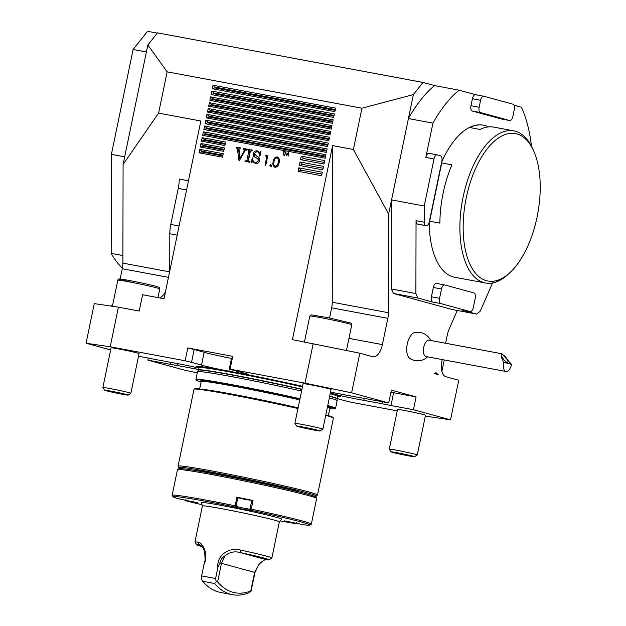 <?xml version="1.0" encoding="UTF-8"?>
<svg xmlns="http://www.w3.org/2000/svg" width="626" height="626" viewBox="0 0 626 626"><rect width="100%" height="100%" fill="white"/><g stroke="black" fill="none" stroke-linecap="round" stroke-linejoin="round"><path stroke-width="0.94" d="M442.222 359.574L441.956 360.881A14.288 6.972 100.6 0 0 445.806 376.703L458.733 380.232L450.524 419.843L425.32 416.11M397.236 410.859L351.46 402.315A19.046 0.665 -168.3 0 0 345.067 400.742L337.109 398.566M437.519 374.442A8.334 5.376 100 0 0 435.579 372.822M438.161 374.614L436.15 372.846L434.029 373.487L438.161 374.614M353.385 149.481L388.636 214.053L388.417 312.718A14.288 6.972 -79.4 0 1 387.823 318.329L382.384 344.605A14.288 6.972 -79.4 0 1 373.018 356.812A14.288 6.972 -79.4 0 1 372.744 356.75L359.817 353.213L292.405 339.652L332.594 145.6L353.385 149.481L361.93 108.212L167.15 71.834L147.83 44.994L157.47 32.857L423.019 82.452L413.379 94.589L361.93 108.212M148.315 358.072L147.892 360.122L184.983 370.256L197.284 372.806M110.653 349.95L86.067 343.236L94.276 303.626L118.416 307.163L139.207 311.044L142.587 294.736L164.028 298.743L200.844 120.998L158.597 113.11L167.15 71.834M112.797 304.385A14.288 6.972 -79.4 0 1 111.107 306.091M169.599 271.856L122.876 263.131A14.288 6.972 -79.4 0 1 122.281 268.734L120.145 279.032M122.876 263.131L123.095 164.458L147.83 44.994M388.636 214.053L413.379 94.589M437.026 154.857L429.037 153.37A4.765 2.324 100.6 0 0 428.951 153.347A4.765 2.324 100.6 0 0 425.829 157.416L432.926 123.134L408.41 118.557A123.807 60.432 -79.4 0 1 434.577 85.606L423.019 82.452M330.52 392.197A19.046 0.665 -168.3 0 1 341.311 394.2L359.449 397.588A19.046 0.665 -168.3 0 1 366.241 398.762L388.707 402.956L351.616 392.823L304.995 383.151L313.196 343.541M304.995 383.151L230.071 369.16L232.723 356.343L187.784 347.946L185.132 360.764L110.207 346.773L118.416 307.163M285.691 152.916L284.533 155.467L285.73 151.852L286.481 155.138L288.445 152.353L288.156 156.14L288.101 153.37L286.309 155.804L286.019 153.002M283.202 155.217L283.891 151.899L283.265 151.39L284.971 151.711L284.181 151.954L283.202 155.217M236.487 147.814L236.292 147.126L240.799 147.971L240.674 148.597L238.96 148.769L240.204 158.073L244.5 150.303L243.138 149.058L243.264 148.432L247.098 149.144L246.965 149.77L244.844 151.023L239.445 160.522L238.968 160.428L237.387 148.996L236.487 147.814L237.755 148.159L236.738 147.885M245.627 150.608L245.079 149.52L243.843 149.191M213.02 85.238L212.292 88.736L334.855 111.624L335.575 108.126L213.02 85.238L215.039 87.108L335.246 109.558L335.575 108.126M211.815 91.067L211.087 94.557L333.65 117.445L334.37 113.955L211.815 91.067L213.834 92.938L334.041 115.387L334.37 113.955M210.61 96.889L209.882 100.387L332.445 123.275L333.165 119.777L210.61 96.889L212.629 98.759L332.829 121.209L333.165 119.777M209.397 102.719L208.677 106.209L331.232 129.097L331.96 125.599L209.397 102.719L211.424 104.589L331.623 127.031L331.96 125.599M208.192 108.541L207.472 112.038L330.027 134.926L330.755 131.429L208.192 108.541L210.219 110.411L330.418 132.861L330.755 131.429M206.987 114.362L206.267 117.86L328.822 140.748L329.55 137.25L206.987 114.362L209.014 116.233L329.213 138.682L329.55 137.25M205.782 120.192L205.054 123.682L327.617 146.57L328.337 143.08L205.782 120.192L207.801 122.062L328.008 144.512L328.337 143.08M204.577 126.014L203.849 129.512L326.412 152.4L327.132 148.902L204.577 126.014L206.596 127.884L326.803 150.334L327.132 148.902M203.372 131.843L202.644 135.333L325.207 158.221L325.927 154.732L203.372 131.843L205.391 133.714L325.598 156.156L325.927 154.732M202.159 137.665L201.439 141.163L224.93 145.545L225.65 142.055L202.159 137.665L204.186 139.535L225.321 143.479L225.65 142.055M301.231 156.164L300.511 159.661L323.994 164.051L324.722 160.553L301.231 156.164L303.86 158.597L300.511 159.661M300.026 161.993L299.298 165.483L322.789 169.873L323.517 166.375L300.026 161.993L302.655 164.427L299.298 165.483M200.954 143.487L200.234 146.985L223.725 151.375L224.444 147.877L200.954 143.487L202.98 145.357L224.116 149.309L224.444 147.877M199.749 149.317L199.029 152.807L222.52 157.196L223.239 153.699L199.749 149.317L201.775 151.187L222.903 155.131L223.239 153.699M298.821 167.815L298.093 171.313L321.584 175.695L322.312 172.205L298.821 167.815L301.45 170.249L298.093 171.313M275.064 167.275C273.022 166.211 272.412 164.302 273.241 161.555C273.57 158.707 274.892 157.157 277.208 156.907C279.282 157.963 279.916 159.873 279.118 162.65C278.75 165.499 277.404 167.04 275.064 167.275L274.853 167.228M270.369 166.266L269.814 165.311L270.706 164.622L271.261 165.577L270.315 166.25M266.848 156.281L265.518 156.03L266.238 155.115L267.834 155.412L265.792 165.28L265.017 165.131L266.848 156.281L267.615 156.492M257.701 151.007L259.485 152.595L260.909 151.727L260.001 156.093L259.454 155.991C259.602 153.706 258.796 152.204 257.028 151.492L254.469 153.307L256.519 156.109C258.648 156.711 259.704 158.159 259.673 160.436C258.984 162.76 257.576 163.785 255.455 163.511L252.857 161.727L251.276 162.564L252.247 157.885L252.794 157.987C252.63 160.514 253.553 162.142 255.572 162.885L258.444 160.882C258.342 159.247 257.482 158.237 255.87 157.862L253.702 156.375L253.225 153.855C253.843 151.633 255.165 150.639 257.184 150.866L257.474 150.936M259.336 152.384L257.028 151.492M256.23 163.065L257.763 163.175M248.178 149.997L247.372 149.849L247.505 149.223L252.294 150.115L252.161 150.741L250.345 151.273L248.444 160.475L248.428 161.187L249.899 161.665L249.774 162.291L244.985 161.391L245.11 160.772L246.01 160.937L246.934 160.193L248.843 150.991L248.178 149.997L249.977 150.631L249.305 150.303L249.97 151.296L248.843 150.991M248.428 161.187L249.884 161.735M188.465 180.757L179.255 179.036A23.811 11.62 -79.4 0 1 178.261 188.387L170.796 224.437A23.811 11.62 100.6 0 0 169.81 233.788L169.724 271.246M165.46 291.826A19.046 9.296 -79.4 0 1 159.786 297.953M457.277 310.457L449.061 329.284A14.288 6.972 100.6 0 0 447.394 334.597L445.602 343.251M444.53 284.924L436.541 283.429A4.765 2.324 100.6 0 0 436.455 283.414A4.765 2.324 100.6 0 0 433.333 287.475L431.4 296.794A4.765 2.324 100.6 0 0 432.683 302.068L418.012 298.062L393.496 293.484L452.074 309.487L476.582 314.064L461.91 310.05A4.765 2.324 100.6 0 0 461.996 310.073A4.765 2.324 100.6 0 0 462.09 310.089M393.496 293.484A123.807 60.432 -79.4 0 1 391.375 288.985L415.883 293.563L416.047 220.673A4.765 2.324 100.6 0 0 417.526 224.077L417.933 224.186A4.765 2.324 100.6 0 0 418.027 224.21A4.765 2.324 100.6 0 0 418.121 224.225M424.248 206.009L424.217 222.199A4.765 2.324 100.6 0 0 425.696 225.603L426.11 225.712A4.765 2.324 100.6 0 0 426.196 225.736A4.765 2.324 100.6 0 0 429.319 221.667L441.862 161.085A4.765 2.324 100.6 0 0 440.579 155.811L437.214 154.896A4.765 2.324 100.6 0 0 437.12 154.872A4.765 2.324 100.6 0 0 433.998 158.941L424.248 206.009L391.571 199.905L391.375 288.985M351.616 392.823L359.817 353.213M388.707 402.956L391.36 390.139L416.087 396.9L413.434 409.709L450.524 419.843M430.641 340.458A14.288 14.288 0 0 0 414.764 332.539A13.467 6.573 100.6 0 0 407.15 344.55A13.467 6.573 100.6 0 0 409.913 358.495A14.288 14.288 0 0 0 427.581 356.836M195.602 367.321L195.281 368.87A19.046 0.665 -168.3 0 0 198.458 369.496M195.281 368.87L177.142 365.49A19.046 0.665 -168.3 0 1 170.358 364.316L147.892 360.122M104.667 390.241L102.883 387.533A14.288 0.501 11.7 0 1 102.875 387.51L111.099 347.821A14.288 0.501 11.7 0 1 121.264 349.433A14.288 0.501 11.7 0 1 136.93 352.892A14.288 0.501 11.7 0 1 139.074 353.612L130.857 393.308A14.288 0.501 11.7 0 1 130.842 393.324L128.134 395.1A11.988 0.423 11.7 0 1 116.319 393.065A11.988 0.423 11.7 0 1 104.667 390.241A11.988 0.423 11.7 0 1 112.993 391.54A11.988 0.423 11.7 0 1 126.342 394.482A11.988 0.423 11.7 0 1 128.134 395.1M110.207 346.773L86.067 343.236M198.755 368.057A19.046 0.665 11.7 0 0 172.799 362.736L154.669 359.347A19.046 0.665 11.7 0 0 145.631 357.563L138.534 356.233M198.794 367.869A73.688 2.574 11.7 0 1 196.83 366.398A73.688 2.574 11.7 0 1 227.23 370.882L240.157 373.292A73.688 2.574 11.7 0 1 302.561 386.305M232.277 358.518L231.487 358.369A19.046 0.665 -168.3 0 1 204.162 352.242L201.509 365.06A19.046 0.665 -168.3 0 0 227.23 370.882M201.509 365.06L191.533 362.337A19.046 0.665 -168.3 0 1 185.132 360.764M303.109 383.675A14.288 0.501 11.7 0 1 317.194 386.085A14.288 0.501 11.7 0 1 331.084 389.474L322.867 429.162A14.288 0.501 11.7 0 1 322.852 429.178A14.288 0.501 11.7 0 0 308.978 425.774A14.288 0.501 11.7 0 0 294.885 423.372A14.288 0.501 11.7 0 1 294.885 423.372L303.109 383.675M230.071 369.16A19.046 0.665 11.7 0 1 232.379 369.966L242.364 372.689A19.046 0.665 11.7 0 1 248.295 374.418A19.046 0.665 11.7 0 1 240.157 373.292M299.987 398.746A71.309 2.496 -168.3 0 0 232.074 384.693A71.309 2.496 -168.3 0 0 195.915 379.426A71.309 2.496 -168.3 0 0 195.938 379.52L196.306 380.084A70.832 2.481 -168.3 0 0 201.11 381.93M329.8 408.582A70.832 2.481 -168.3 0 0 334.941 408.794L335.505 408.426A71.309 2.496 -168.3 0 0 335.567 408.348A71.309 2.496 -168.3 0 0 327.758 405.546M301.959 389.215A70.832 2.481 11.7 0 0 198.356 369.974L197.519 371.719A71.309 2.496 11.7 0 1 197.519 371.719A71.309 2.496 11.7 0 1 233.67 377.001A71.309 2.496 11.7 0 1 301.575 391.062M329.346 397.854A71.309 2.496 11.7 0 1 337.164 400.632A71.309 2.496 11.7 0 1 337.156 400.656L335.567 408.348M391.086 451.886L389.309 449.178A14.288 0.501 11.7 0 1 389.302 449.155L397.526 409.467A14.288 0.501 11.7 0 1 411.611 411.869A14.288 0.501 11.7 0 1 425.5 415.257L417.276 454.953A14.288 0.501 11.7 0 1 417.268 454.969L414.553 456.745A11.988 0.423 11.7 0 1 404.114 454.992A11.988 0.423 11.7 0 1 391.485 452.066A11.988 0.423 11.7 0 1 391.086 451.886A11.988 0.423 11.7 0 1 402.909 453.889A11.988 0.423 11.7 0 1 414.553 456.745M416.087 396.9L393.621 392.698L390.968 405.515L413.434 409.709M390.968 405.515A19.046 0.665 11.7 0 1 381.93 403.731L363.792 400.343A19.046 0.665 11.7 0 1 334.746 394.255A73.688 2.574 11.7 0 1 339.902 396.023A73.688 2.574 11.7 0 1 337.516 396.602M299.885 399.231A70.832 2.481 -168.3 0 0 232.207 385.217A70.832 2.481 -168.3 0 0 196.306 380.084M334.941 408.794A70.832 2.481 -168.3 0 0 327.648 406.047M298.054 408.089A70.715 2.473 -168.3 0 0 230.431 394.09A70.715 2.473 -168.3 0 0 194.631 388.793L194.068 389.161A71.192 2.488 -168.3 0 0 194.005 389.239L178.081 466.127A71.192 2.488 -168.3 0 0 178.089 466.182L178.52 467.481A70.503 2.465 -168.3 0 0 180.75 468.545M314.095 496.16A70.503 2.465 -168.3 0 0 316.56 496.074L317.476 495.049A71.192 2.488 -168.3 0 0 317.499 495.002L333.423 418.113A71.192 2.488 -168.3 0 0 333.4 418.019L333.032 417.456A70.715 2.473 -168.3 0 0 325.817 414.905A65.714 2.301 -168.3 0 0 325.817 414.905M297.96 408.543A71.192 2.488 -168.3 0 0 230.11 394.497A71.192 2.488 -168.3 0 0 194.068 389.161M333.4 418.019A71.192 2.488 -168.3 0 0 325.723 415.335M317.499 495.002A71.192 2.488 -168.3 0 0 214.186 471.386A71.192 2.488 -168.3 0 0 178.081 466.127M316.56 496.074A70.503 2.465 -168.3 0 0 283.492 487.012A70.503 2.465 -168.3 0 0 214.264 472.638A70.503 2.465 -168.3 0 0 178.52 467.481M195.836 470.603A54.165 1.894 11.7 0 1 247.935 479.876A54.165 1.894 11.7 0 1 299.431 492.052M382.337 401.767L381.93 403.731M364.199 398.386L363.792 400.343M334.746 394.255L330.364 392.94M393.621 392.698A19.046 0.665 11.7 0 1 390.937 392.189M177.541 363.581L177.142 365.49M204.162 352.242L194.185 349.519L191.533 362.337M187.784 347.946A19.046 0.665 -168.3 0 0 194.185 349.519M332.594 145.6L332.25 302.225A14.288 6.972 -79.4 0 1 331.655 307.835L329.55 317.977M158.597 113.11L123.095 164.458M335.246 109.558L335.074 110.364L214.875 87.922L212.292 88.736M214.875 87.922L215.039 87.108M335.074 110.364L334.855 111.624M334.041 115.387L333.869 116.193L213.669 93.743L211.087 94.557M213.669 93.743L213.834 92.938M333.869 116.193L333.65 117.445M332.829 121.209L332.664 122.015L212.464 99.565L209.882 100.387M212.464 99.565L212.629 98.759M332.664 122.015L332.445 123.275M331.623 127.031L331.459 127.837L211.259 105.395L208.677 106.209M211.259 105.395L211.424 104.589M331.459 127.837L331.232 129.097M330.418 132.861L330.254 133.667L210.046 111.217L207.472 112.038M210.046 111.217L210.219 110.411M330.254 133.667L330.027 134.926M329.213 138.682L329.049 139.488L208.841 117.046L206.267 117.86M208.841 117.046L209.014 116.233M329.049 139.488L328.822 140.748M328.008 144.512L327.836 145.318L207.636 122.868L205.054 123.682M207.636 122.868L207.801 122.062M327.836 145.318L327.617 146.57M326.803 150.334L326.631 151.14L206.431 128.69L203.849 129.512M206.431 128.69L206.596 127.884M326.631 151.14L326.412 152.4M325.598 156.156L325.426 156.969L205.226 134.52L202.644 135.333M205.226 134.52L205.391 133.714M325.426 156.969L325.207 158.221M225.321 143.479L225.149 144.293L204.021 140.341L201.439 141.163M204.021 140.341L204.186 139.535M225.149 144.293L224.93 145.545M303.86 158.597L324.291 162.416L324.722 160.553M324.291 162.416L323.994 164.051M302.655 164.427L323.079 168.237L323.517 166.375M323.079 168.237L322.789 169.873M224.116 149.309L223.944 150.115L202.808 146.171L200.234 146.985M202.808 146.171L202.98 145.357M223.944 150.115L223.725 151.375M222.903 155.131L222.739 155.937L201.603 151.993L199.029 152.807M201.603 151.993L201.775 151.187M222.739 155.937L222.52 157.196M301.45 170.249L321.874 174.059L322.312 172.205M321.874 174.059L321.584 175.695M237.293 148.026L237.41 147.439L236.292 147.126M237.41 147.439L240.783 148.065M240.752 158.221L240.204 158.073M244.868 150.983L244.32 150.835M245.189 150.49L244.5 150.303M244.969 149.497L244.038 149.238M244.273 149.301L244.39 148.738L243.264 148.432M244.39 148.738L247.074 149.238M239.938 159.653L238.506 149.301L237.614 148.119M284.329 151.985L283.265 151.39M284.384 151.695L284.947 151.797M275.456 167.314L274.227 165.538M274.008 161.758L273.241 161.555M275.964 158.081L277.944 157.165M279.204 158.934L277.232 157.979M276.199 166.516L277.435 166.438M277.028 157.916C275.237 158.206 274.235 159.458 274.024 161.696C273.327 163.832 273.75 165.358 275.299 166.266L277.506 164.92L278.343 162.502C278.993 160.366 278.554 158.832 277.028 157.916L278.273 158.261M279.11 162.705L278.343 162.502M278.327 165.147L277.506 164.92M271.488 166.571L270.941 165.616L269.814 165.311M270.941 165.616L271.833 164.928M266.707 156.257L267.365 155.42L266.238 155.115M267.365 155.42L267.818 155.506M260.682 152.814L259.485 152.595M260.901 151.774L260.361 151.625M260.377 154.301L259.571 152.619M255.698 163.542L252.857 161.727M252.583 161.977L252.974 160.099M252.787 158.034L252.247 157.885M259.469 161.156L258.444 160.882M259.571 161.187C259.461 159.552 258.601 158.542 256.989 158.167L255.87 157.862M256.989 158.167L253.702 156.375M254.821 156.68L254.344 154.168L253.225 153.855M256.198 151.484L257.967 151.124M248.514 150.084L248.632 149.528L247.505 149.223M248.632 149.528L252.27 150.209M249.547 161.5L250.11 161.798M246.128 161.61L246.237 161.078L245.11 160.772M247.129 161.242L248.06 160.499L246.934 160.193M248.06 160.499L249.97 151.296M157.267 33.115L147.564 31.3L133.111 49.509L111.397 154.356L111.178 253.366A135.709 66.246 100.6 0 0 122.391 268.186M133.111 49.509L146.382 51.989M111.397 154.356L124.668 156.836M111.178 253.366L122.892 255.557M492.537 282.975L480.244 311.145A123.807 60.432 -79.4 0 1 476.582 314.064M514.048 105.191L521.388 107.203A123.807 60.432 -79.4 0 1 531.443 146.249M483.616 96.193L475.627 94.698A4.765 2.324 100.6 0 0 475.541 94.682A4.765 2.324 100.6 0 0 472.419 98.744L470.971 105.739A4.765 2.324 100.6 0 0 472.254 111.013L501.473 118.995A4.765 2.324 100.6 0 0 501.567 119.01A4.765 2.324 100.6 0 0 501.661 119.026M432.926 123.134A123.807 60.432 -79.4 0 1 459.093 90.183L475.58 94.69M418.012 298.062A123.807 60.432 -79.4 0 1 415.883 293.563M483.421 125.184A77.381 37.771 100.6 0 0 483.217 125.145A77.381 37.771 100.6 0 0 441.651 162.118M429.256 221.956A77.381 37.771 100.6 0 0 454.805 277.279L485.447 282.999A77.381 37.771 -79.4 0 1 463.123 196.955A77.381 37.771 -79.4 0 1 513.852 130.873A77.381 37.771 -79.4 0 1 532.194 147.759L533.235 149.958A74.995 36.605 100.6 0 0 497.725 138.502A74.995 36.605 100.6 0 0 466.284 197.644A74.995 36.605 100.6 0 0 472.145 268.429A74.995 36.605 100.6 0 0 510.409 272.193A74.995 36.605 100.6 0 0 533.235 149.958M434.577 85.606L459.093 90.183M440.853 303.594L470.079 311.576A4.765 2.324 100.6 0 0 470.173 311.599A4.765 2.324 100.6 0 0 473.295 307.53L475.22 298.211A4.765 2.324 100.6 0 0 473.937 292.937L444.718 284.955A4.765 2.324 100.6 0 0 444.624 284.932A4.765 2.324 100.6 0 0 441.502 289.001L439.569 298.32A4.765 2.324 100.6 0 0 440.853 303.594L432.683 302.068M513.023 104.206L483.796 96.224A4.765 2.324 100.6 0 0 483.71 96.208A4.765 2.324 100.6 0 0 480.588 100.27L479.14 107.265A4.765 2.324 100.6 0 0 480.424 112.539L509.642 120.521A4.765 2.324 100.6 0 0 509.736 120.536A4.765 2.324 100.6 0 0 512.858 116.475L514.306 109.48A4.765 2.324 100.6 0 0 513.023 104.206M222.128 505.558A41.073 1.44 -168.3 0 0 201.306 502.553L202.417 505.933A39.282 1.377 11.7 0 1 241.166 512.538A39.282 1.377 11.7 0 1 279.36 521.849L281.723 519.212A41.073 1.44 -168.3 0 0 262.458 513.93A41.073 1.44 -168.3 0 0 222.128 505.558M280.205 520.91A69.877 2.441 -168.3 0 0 295.425 523.539L284.227 520.801L303.868 524.776A69.877 2.441 -168.3 0 0 309.886 525.097A69.877 2.441 -168.3 0 0 251.073 510.354L242.575 509.204L234.758 506.974A69.877 2.441 -168.3 0 0 173.112 496.778A69.877 2.441 -168.3 0 0 178.058 498.664L197.589 502.803L185.93 500.816A69.877 2.441 -168.3 0 0 202.018 504.72M173.112 496.778L172.189 495.369A71.067 2.488 11.7 0 1 172.166 495.276A71.067 2.488 11.7 0 1 235.133 505.792L236.925 497.169A71.067 2.488 11.7 0 1 253.014 500.51L251.222 509.134A71.067 2.488 11.7 0 1 311.349 524.103A71.067 2.488 11.7 0 1 311.294 524.173L309.886 525.097M311.349 524.103L316.662 498.468A71.067 2.488 -168.3 0 0 316.639 498.374A71.067 2.488 -168.3 0 0 247.575 481.621A71.067 2.488 -168.3 0 0 177.534 469.57A71.067 2.488 -168.3 0 0 177.471 469.649L172.166 495.276M177.534 469.57L178.942 468.647A69.877 2.441 11.7 0 1 247.802 480.502A69.877 2.441 11.7 0 1 315.707 496.974L316.639 498.374M237.88 497.772L245.306 499.517L253.014 500.51M236.925 497.169L237.95 497.42L235.986 506.324L242.888 508.007L249.977 509.228L251.934 500.323M251.222 509.134L250.603 509.595L251.073 510.354M234.758 506.974L235.509 506.465L235.133 505.792M296.74 522.616L295.425 523.539M185.93 500.816L185.077 499.438M236.166 506.043L235.509 506.465M250.603 509.595L250.15 508.946M196.807 544.894L194.96 542.085A39.282 1.377 11.7 0 1 194.944 542.03A39.282 1.377 11.7 0 1 197.581 542.077C201.674 541.396 209.53 553.752 203.943 564.66L205.109 560.137L204.718 551.944C203.004 547.249 201.189 544.894 199.271 544.886A36.903 1.291 -168.3 0 0 196.807 544.894A36.903 1.291 -168.3 0 0 202.049 546.623M199.686 544.964L197.581 542.077M250.776 591.007L248.89 592.83A109.519 53.46 -79.4 0 1 232.559 594.7A109.519 53.46 -79.4 0 1 214.624 583.526L216.213 581.671L217.613 581.953A107.14 52.294 100.6 0 0 250.776 591.007L254.641 572.336L258.616 564.902C262.091 561.107 264.751 559.394 266.59 559.769A36.903 1.291 -168.3 0 0 269.039 559.847A36.903 1.291 -168.3 0 0 239.836 552.461C234.39 551.083 229.46 552.179 225.047 555.739C222.371 557.43 220.657 559.824 219.914 562.907L217.926 567.273C216.369 555.121 229.867 546.647 240.767 550.137L239.836 552.461L266.59 559.769M251.057 591.194L254.962 572.477L258.616 564.902M217.613 581.953L221.487 563.275L225.047 555.739M214.624 583.526L202.652 581.288A109.519 53.46 100.6 0 0 220.595 592.462L232.559 594.7M217.926 567.273L215.602 578.502L201.619 575.889L201.267 578.878L202.652 581.288M240.767 550.137A39.282 1.377 11.7 0 1 271.88 557.962A39.282 1.377 11.7 0 1 271.848 558.009L269.039 559.847M215.602 578.502L216.213 581.671M201.619 575.889L203.943 564.66M102.875 387.51A14.288 0.501 11.7 0 1 113.04 389.129A14.288 0.501 11.7 0 1 128.713 392.588A14.288 0.501 11.7 0 1 130.857 393.308M308.524 428.966A11.988 0.423 11.7 0 1 296.677 426.095A11.988 0.423 11.7 0 1 308.493 428.106A11.988 0.423 11.7 0 1 320.144 430.954A11.988 0.423 11.7 0 1 308.524 428.966M389.302 449.155A14.288 0.501 11.7 0 1 403.394 451.565A14.288 0.501 11.7 0 1 417.276 454.953M511.512 364.379A8.334 4.069 -79.4 0 1 506.051 371.492L426.126 356.57A8.334 4.069 -79.4 0 1 425.97 356.53A8.334 4.069 -79.4 0 1 423.692 347.461A8.334 4.069 -79.4 0 1 429.186 340.184L501.966 353.776L501.191 356.859L503.648 362.227L511.512 364.379L501.966 353.776M506.051 371.492A8.334 4.069 -79.4 0 1 505.886 371.453A8.334 4.069 -79.4 0 1 503.648 362.227M502.639 354.723A4.765 1.526 52.3 0 0 501.942 354.785A4.765 1.526 52.3 0 0 503.64 359.488A4.765 1.526 52.3 0 0 507.756 362.329A4.765 1.526 52.3 0 0 506.614 358.393A4.765 1.526 52.3 0 0 502.639 354.723M513.852 130.873L493.836 127.133A77.381 37.771 100.6 0 0 480.056 129.457L469.844 127.547A77.381 37.771 -79.4 0 1 483.624 125.223A77.381 37.771 -79.4 0 1 488.593 126.898M441.244 164.098A77.381 37.771 -79.4 0 1 441.729 162.956L429.671 221.205A77.381 37.771 -79.4 0 1 429.679 219.929M441.729 162.956L451.941 164.857A77.381 37.771 100.6 0 0 439.882 223.114L429.671 221.205M510.409 272.193L508.641 273.867A77.381 37.771 -79.4 0 1 485.447 282.999M177.197 235.165L169.81 233.788M299.846 399.419A66.192 2.316 -168.3 0 0 234.398 385.819A66.192 2.316 -168.3 0 0 201.181 381.265M330.004 407.949A66.192 2.316 -168.3 0 0 327.562 406.462M299.744 399.904A65.714 2.301 -168.3 0 0 234.523 386.344A65.714 2.301 -168.3 0 0 201.204 381.492L201.408 381.367M329.761 407.949L329.894 408.144A65.714 2.301 -168.3 0 0 327.461 406.986M298.109 407.823A65.714 2.301 -168.3 0 0 232.888 394.27A65.714 2.301 -168.3 0 0 202.229 389.317M334.057 392.815L333.822 393.942M170.765 362.352L170.358 364.316M231.487 358.369L228.85 371.116M238.897 371.742L238.655 372.947M198.786 367.126A72.029 2.52 11.7 0 1 197.949 366.406M338.877 395.585A72.029 2.52 11.7 0 1 337.813 395.922M198.356 369.974L198.841 367.642A70.832 2.481 11.7 0 1 302.444 386.884M330.207 393.699A70.832 2.481 11.7 0 1 337.563 396.368L338.04 395.781M329.73 396.031A70.832 2.481 11.7 0 1 337.078 398.699L337.563 396.368M198.285 370.185A70.863 2.481 11.7 0 1 301.912 389.458M329.675 396.266A70.863 2.481 11.7 0 1 337.062 398.926L337.164 400.632M332.25 302.225L388.417 312.718M331.655 307.835L387.823 318.329M348.964 338.369L382.384 344.605M168.457 277.365L122.281 268.734M186.564 189.936L178.261 188.387M179.099 225.986L170.796 224.437M238.506 149.301L237.387 148.996M470.079 311.576L461.91 310.05M424.217 222.199L416.047 220.673M433.998 158.941L425.829 157.416M425.696 225.603L417.526 224.077M426.11 225.712L417.933 224.186M480.588 100.27L472.419 98.744M479.14 107.265L470.971 105.739M480.424 112.539L472.254 111.013M509.642 120.521L501.473 118.995M441.502 289.001L433.333 287.475M439.569 298.32L431.4 296.794M251.762 500.604L249.977 509.228L250.901 510.628M193.364 502.201L193.231 501.645M288.508 521.435L288.163 521.881M235.986 506.324L234.586 507.248M200.124 545.121L199.271 544.886M219.914 562.907L254.962 572.477M135.427 283.093A20.001 0.696 11.7 0 1 122.899 279.399A20.001 0.696 11.7 0 1 155.663 286.199M156.555 287.811A21.425 0.751 -168.3 0 0 133.056 282.623A21.425 0.751 -168.3 0 0 117.805 280.198C118.017 279.016 119.042 278.648 120.881 279.11C129.911 280.338 148.761 284.36 155.741 286.215C161.618 288.195 158.574 286.739 159.771 288.891A21.425 0.751 -168.3 0 0 156.555 287.811M327.437 318.955L334.456 320.402M351.781 324.745A21.425 0.751 -168.3 0 0 330.951 319.667A21.425 0.751 -168.3 0 0 309.815 316.06L311.357 314.862L329.307 317.922L350.99 323.118L351.781 324.745L346.46 350.443M197.511 371.742L195.915 379.426M201.204 381.492L199.647 388.989M329.894 408.144L328.345 415.641M198.841 367.642L198.638 366.906M248.843 161.461L249.97 161.766M248.389 150.044L249.508 150.357M437.12 154.872L428.951 153.347M426.196 225.736L418.027 224.21M483.71 96.208L475.541 94.682M509.736 120.536L501.567 119.01M444.624 284.932L436.455 283.414M470.173 311.599L461.996 310.073M271.88 557.962L279.36 521.849M194.944 542.03L202.425 505.918M157.963 297.608L159.771 288.891M112.406 306.286L117.805 280.198M304.463 341.906L309.815 316.06M320.144 430.954L322.852 429.178M296.677 426.095L294.893 423.387M441.893 371.335L444.249 359.95M483.624 125.223L483.217 125.145"/></g></svg>
